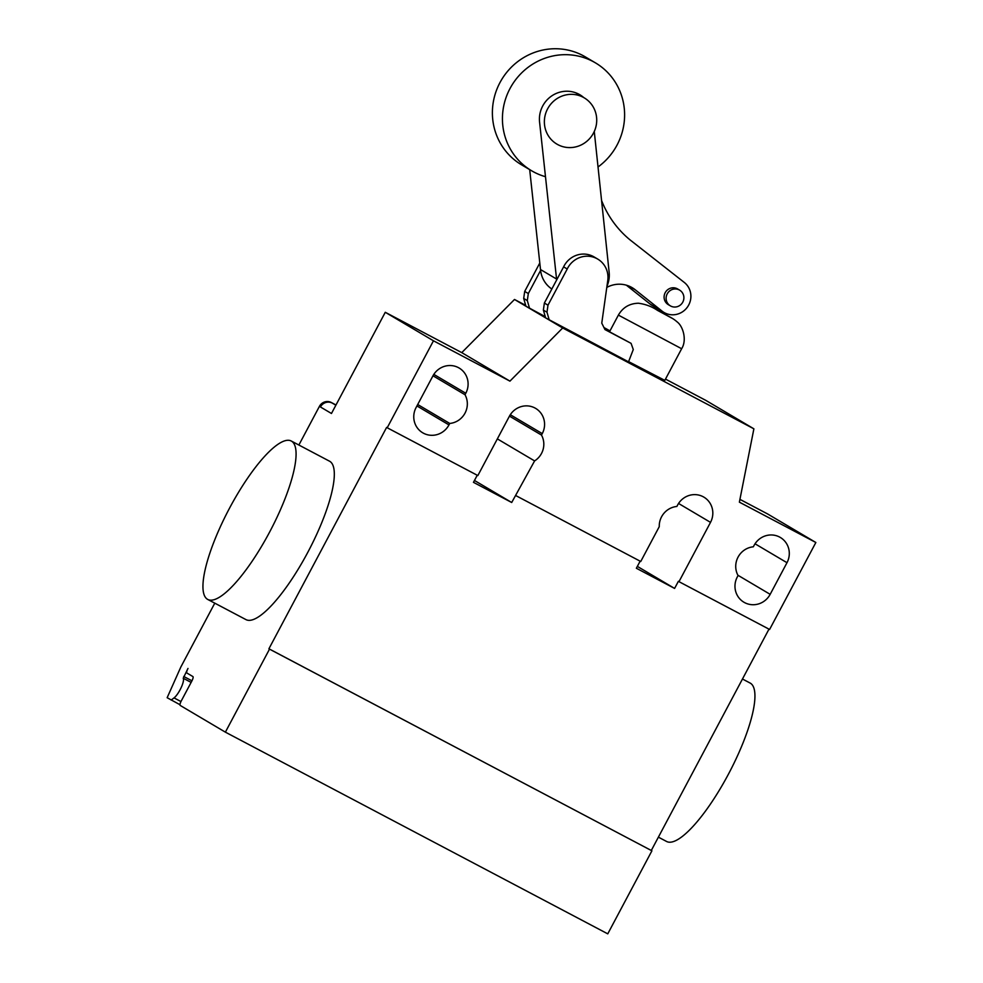 <?xml version="1.0" encoding="UTF-8"?>
<svg xmlns="http://www.w3.org/2000/svg" width="983" height="983" viewBox="0 0 983 983"><rect width="100%" height="100%" fill="white"/><g stroke="black" fill="none" stroke-linecap="round" stroke-linejoin="round"><path stroke-width="1.47" d="M547.605 108.867A26.86 25.939 120.6 0 0 556.87 144.096A26.86 25.939 120.6 0 0 593.486 133.074A26.86 25.939 120.6 0 0 584.221 97.845A26.86 25.939 120.6 0 0 547.605 108.867M631.074 343.35L633.285 349.53L628.53 361.842L545.626 317.878L543.378 310.075L544.373 303.047L563.615 266.86A22.044 21.282 120.6 0 1 594.113 256.944L597.725 259.082A22.044 21.282 -59.4 0 1 607.764 280.499L601.768 323.149L604.975 329.575L631.074 343.35L604.815 329.268M549.239 320.016L546.99 312.213L547.986 305.185L567.228 268.998L563.615 266.86M567.228 268.998A22.044 21.282 -59.4 0 1 597.725 259.082M547.986 305.185L544.373 303.047M546.99 312.213L543.378 310.075M545.27 316.661L525.942 306.241L523.693 298.439L524.701 291.41L539.79 263.014M610.001 330.878L603.967 327.548M604.115 327.867L609.952 330.952M529.567 308.379L527.306 300.577L528.313 293.548L524.701 291.41M528.313 293.548L540.589 270.448M527.306 300.577L523.693 298.439M531.606 170.759L521.568 164.825A62.679 60.516 -59.4 0 1 499.942 82.633A62.679 60.516 -59.4 0 1 585.401 56.928L595.44 62.863A62.679 60.516 120.6 0 0 509.98 88.581A62.679 60.516 120.6 0 0 531.606 170.759A62.679 60.516 120.6 0 0 545.479 176.707M598.033 166.975A62.679 60.516 120.6 0 0 617.054 145.054A62.679 60.516 120.6 0 0 595.44 62.863M679.634 290.145L677.631 288.965A9.117 8.81 120.6 0 0 665.196 292.701A9.117 8.81 120.6 0 0 668.342 304.669L670.345 305.848A9.117 8.81 -59.4 0 1 667.31 293.708A9.117 8.81 -59.4 0 1 679.634 290.145A9.117 8.81 -59.4 0 1 682.792 302.113A9.117 8.81 -59.4 0 1 670.345 305.848M601.559 200.434A100.905 97.415 120.6 0 0 630.128 239.95L684.315 282.465A18.149 17.522 -59.4 0 1 687.67 306.721A18.149 17.522 -59.4 0 1 663.967 312.434A18.149 17.522 -59.4 0 1 662.001 311.07L635.35 289.874A26.873 25.951 120.6 0 0 632.241 287.712A26.873 25.951 120.6 0 0 606.794 287.417M635.35 289.874L628.837 286.028M626.343 285.168L649.96 303.944A18.149 17.522 120.6 0 0 651.926 305.308L663.967 312.434M594.273 131.464L609.165 272.402A27.106 26.172 -59.4 0 1 606.966 286.225M529.69 169.629L540.503 269.539A27.106 26.172 120.6 0 0 551.832 289.014M556.648 279.958A27.106 26.172 -59.4 0 1 556.562 279.037L540.503 269.539M556.562 279.037L539.556 121.929A27.315 26.369 -59.4 0 1 551.832 95.855A27.315 26.369 -59.4 0 1 579.933 94.786A27.315 26.369 -59.4 0 1 583.791 97.6M229.432 508.358A89.551 23.297 117.8 0 1 291.275 441.023A89.551 23.297 117.8 0 1 269.588 532.11A89.551 23.297 117.8 0 1 207.732 599.433A89.551 23.297 117.8 0 1 229.432 508.358M245.971 619.609A89.551 23.297 -62.2 0 0 307.826 552.274A89.551 23.297 -62.2 0 0 329.514 461.187M742.472 679.02L750.152 683.062A89.551 23.297 117.8 0 1 728.44 774.149A89.551 23.297 117.8 0 1 666.585 841.473L658.389 837.147M754.108 545.356A19.255 18.591 -59.4 0 1 780.342 537.468A19.255 18.591 -59.4 0 1 786.99 562.706L770.168 594.334A19.255 18.591 -59.4 0 1 743.922 602.223A19.255 18.591 -59.4 0 1 737.287 576.984L738.061 575.534A19.255 18.591 -59.4 0 1 753.334 546.806L754.108 545.356M465.008 394.724A19.255 18.591 -59.4 0 1 449.735 423.452L448.973 424.902A19.255 18.591 -59.4 0 1 422.727 432.803A19.255 18.591 -59.4 0 1 416.079 407.552L432.901 375.936A19.255 18.591 -59.4 0 1 459.147 368.035A19.255 18.591 -59.4 0 1 465.782 393.274L465.008 394.724L432.975 375.776M449.735 423.452L417.701 404.505M525.696 305.369L514.502 299.471L461.752 352.627L385.275 312.287L433.466 340.794L387.216 427.765L477.849 475.563L509.378 416.276A19.255 18.591 -59.4 0 1 535.624 408.375A19.255 18.591 -59.4 0 1 542.26 433.614L541.486 435.064A19.255 18.591 -59.4 0 1 534.605 460.916L511.701 502.497L473.462 482.334L477.234 475.244M461.752 352.627L509.944 381.134L433.466 340.794M319.426 406.36A8.958 8.65 -59.4 0 1 331.271 402.489L332.279 403.091A8.958 8.65 120.6 0 0 320.421 406.962L319.426 406.36L298.869 445.029M214.786 603.157L180.835 667.015L167.147 697.709L179.975 704.725M335.989 404.984L331.271 402.489M516.087 495.739L640.744 561.49L659.261 526.667A19.255 18.591 -59.4 0 1 676.857 506.466L677.631 505.016A19.255 18.591 -59.4 0 1 703.865 497.128A19.255 18.591 -59.4 0 1 710.512 522.366L678.983 581.666L678.381 581.309L674.596 588.424L636.357 568.248L640.13 561.17M509.452 416.116L541.486 435.064M497.349 438.885L534.605 460.916M474.457 480.466L511.701 502.497M637.353 566.392L674.596 588.424M387.216 427.765L386.614 427.408L268.912 648.78L269.514 649.136L225.377 732.151L180.196 705.425A4.473 1.167 117.8 0 1 181.302 700.879L191.808 681.121A4.473 1.167 -62.2 0 0 192.901 676.562L186.881 673.011A4.473 1.167 117.8 0 1 187.986 668.452L183.231 678.245A11.636 3.035 117.8 0 1 181.093 687.756A11.636 3.035 117.8 0 1 174.04 697.905L171.165 700.08M739.929 499.364L767.662 513.986L815.853 542.493L739.376 502.153L753.887 428.821L705.696 400.314L665.491 379.106M509.944 381.134L562.694 327.978L753.887 428.821M514.502 299.471L562.694 327.978M678.983 581.666L769.603 629.464L815.853 542.493M385.275 312.287L331.468 413.487L320.421 406.962M268.912 648.78L651.299 850.479L269.514 649.136M768.989 629.132L651.299 850.479M651.901 850.836L607.764 933.85L225.377 732.151M628.616 361.621L664.815 380.372L681.637 348.732L618.381 315.101C622.866 307.396 629.55 303.452 638.459 303.231C645.585 304.214 651.913 306.585 657.443 310.345C670.848 317.681 672.532 317.865 677.459 322.166C683.05 326.516 687.129 340.192 681.637 348.732M662.001 311.07L649.96 303.944M786.99 562.706L755.03 543.796M770.168 594.334L737.901 575.239M465.782 393.274L433.822 374.376M448.973 424.902L416.939 405.954M332.279 403.091L335.867 405.217M678.553 503.456L710.512 522.366M510.3 414.715L542.26 433.614M180.958 701.555L174.04 697.905M191.12 682.399L183.231 678.245M191.968 680.814L183.723 676.476M671.991 318.209L657.504 310.382L671.991 318.209M584.221 97.845L575.62 92.758M291.287 441.023L329.526 461.199M245.959 619.609L207.72 599.433M609.534 331.75L618.381 315.101"/></g></svg>
